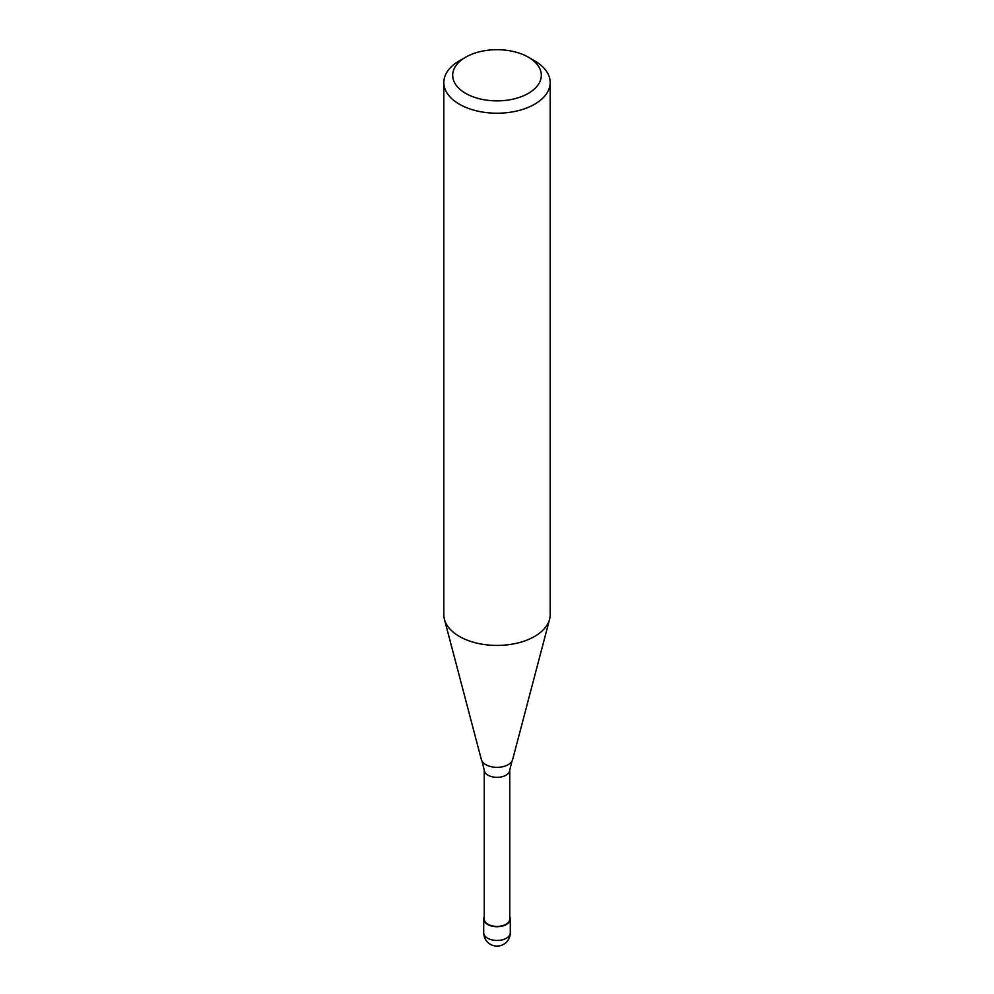 <?xml version="1.0" encoding="UTF-8"?>
<svg xmlns="http://www.w3.org/2000/svg" width="994" height="994" viewBox="0 0 994 994"><rect width="100%" height="100%" fill="white"/><g stroke="black" fill="none" stroke-linecap="round" stroke-linejoin="round"><path stroke-width="1.49" d="M509.76 916.89A13.295 7.679 180 0 1 510.295 919.04A13.295 7.679 180 0 1 506.406 924.47A13.295 7.679 180 0 1 491.918 926.135A13.295 7.679 180 0 1 483.705 919.04A13.295 7.679 180 0 1 484.24 916.89M528.336 57.192L534.598 60.808A53.179 30.702 180 0 1 550.179 82.514L550.179 614.727A53.179 30.702 180 0 1 549.57 619.349L512.643 759.565A15.829 9.132 180 0 1 512.022 761.069L509.76 769.965L509.76 919.04A12.76 7.368 180 0 1 506.021 924.246A12.76 7.368 180 0 1 492.117 925.849A12.76 7.368 180 0 1 484.24 919.04L484.24 769.965L481.978 761.069A15.829 9.132 180 0 1 481.357 759.565L444.43 619.349A53.179 30.702 180 0 1 443.821 614.727L443.821 82.514A53.179 30.702 180 0 1 459.402 60.808L465.664 57.192A44.308 25.583 180 0 1 528.336 57.192A44.308 25.583 180 0 1 528.336 93.374A44.308 25.583 180 0 1 465.664 93.374A44.308 25.583 180 0 1 465.664 57.192L459.402 60.808M512.022 761.069A15.829 9.132 180 0 1 508.195 764.659A15.829 9.132 180 0 1 485.805 764.659A15.829 9.132 180 0 1 481.978 761.069M549.57 619.349A53.179 30.702 180 0 1 534.598 636.433A53.179 30.702 180 0 1 480.413 643.901A53.179 30.702 180 0 1 444.43 619.349M550.179 82.514A53.179 30.702 180 0 1 534.598 104.233A53.179 30.702 180 0 1 476.648 110.881A53.179 30.702 180 0 1 443.821 82.514M510.295 932.782A13.295 7.679 180 0 1 506.406 938.212A13.295 7.679 180 0 1 487.594 938.212A13.295 7.679 180 0 1 483.705 932.782A13.295 13.295 0 0 0 490.353 944.3A13.295 13.295 0 0 0 510.295 932.782L510.295 919.04M509.76 769.965A12.76 7.368 180 0 1 506.021 775.183A12.76 7.368 180 0 1 487.979 775.183A12.76 7.368 180 0 1 484.24 769.965M483.705 919.04L483.705 932.782"/></g></svg>
